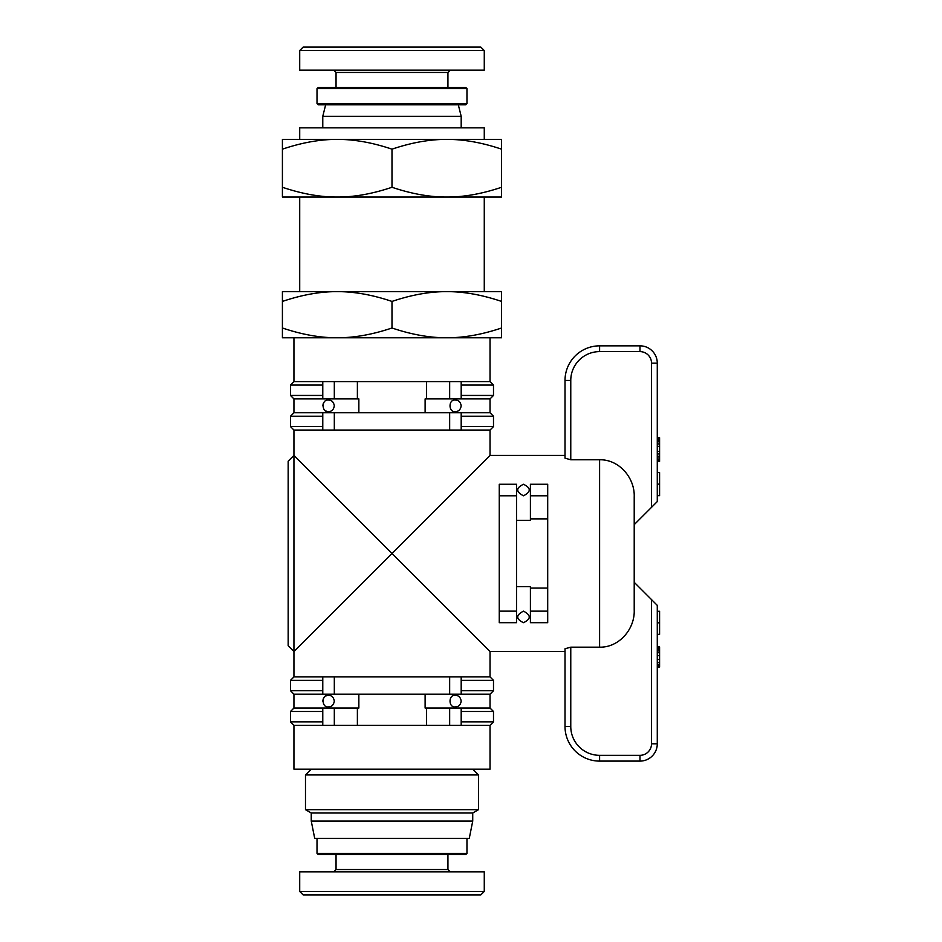<?xml version="1.0" encoding="UTF-8"?>
<svg xmlns="http://www.w3.org/2000/svg" width="942" height="942" viewBox="0 0 942 942"><rect width="100%" height="100%" fill="white"/><g stroke="black" fill="none" stroke-linecap="round" stroke-linejoin="round"><path stroke-width="1.41" d="M447.933 72.475L447.933 87.476L465.807 87.476L318.16 87.476L336.047 87.476L336.047 72.475L447.933 72.475L450.241 70.167M317.007 103.62L318.16 104.774L465.807 104.774L466.961 103.62L317.007 103.62L317.007 88.63L466.961 88.63L465.807 87.476M299.709 50.562L299.709 70.167L484.27 70.167L484.27 50.562L480.809 47.1L303.171 47.1L299.709 50.562L484.27 50.562M325.661 104.774L322.776 116.313L461.191 116.313L461.191 127.841M484.27 139.381L484.27 127.841L299.709 127.841L299.709 139.381M391.99 854.524L318.16 854.524L465.807 854.524L447.933 854.524L447.933 869.525L336.047 869.525L333.739 871.833M484.27 891.438L484.27 871.833L299.709 871.833L299.709 891.438L303.171 894.9L480.809 894.9L484.27 891.438L299.709 891.438M311.249 769.167L305.479 774.936L478.501 774.936L478.501 809.673L305.479 809.673L311.249 813.005L311.249 821.083L472.731 821.083L469.269 838.38L314.71 838.38L311.249 821.083M478.501 809.673L472.731 813.005L311.249 813.005M293.939 337.778L293.939 381.604L322.776 381.604L322.776 398.913L293.939 398.913L293.939 412.749L322.776 412.749L322.776 430.047L293.939 430.047L293.939 455.433L288.17 461.191L288.17 645.753L293.939 651.523L293.939 676.898L322.776 676.898L322.776 694.195L293.939 694.195L293.939 708.043L322.776 708.043L322.776 725.34L293.939 725.34L293.939 769.167L490.028 769.167L490.028 725.34L461.191 725.34L461.191 708.043L490.028 708.043L490.028 694.195L461.191 694.195L461.191 676.898L490.028 676.898L490.028 651.523L391.99 553.472L293.939 651.523L293.939 455.433L391.99 553.472L490.028 455.433L565.012 455.433L565.012 380.45A34.607 34.607 0 0 1 599.607 345.844A34.607 34.607 0 0 0 565.012 380.45L565.012 458.177L570.77 459.767L570.77 380.45A28.837 28.837 0 0 1 599.607 351.613L639.983 351.613A11.54 11.54 0 0 1 651.523 363.153L651.523 507.338L657.281 501.568L657.281 363.153A17.297 17.297 0 0 0 639.983 345.844L599.607 345.844L599.607 351.613M523.481 611.146C531.158 615.138 531.158 618.976 523.481 622.686C515.816 618.988 515.816 615.138 523.481 611.146C515.816 615.138 515.816 618.988 523.481 622.686M523.481 495.798C531.158 491.818 531.158 487.968 523.481 484.27C531.158 487.968 531.158 491.818 523.481 495.798C515.816 491.806 515.816 487.968 523.481 484.27M490.028 651.523L565.012 651.523L565.012 726.494A34.607 34.607 0 0 0 599.607 761.101L639.983 761.101A17.297 17.297 0 0 0 657.281 743.791L657.281 605.376L651.523 599.607L651.523 743.791A11.54 11.54 0 0 1 639.983 755.331L599.607 755.331A28.837 28.837 0 0 1 570.77 726.494L565.012 726.494L565.012 648.767L570.77 647.178L599.607 647.178C619.165 647.625 634.99 628.997 634.213 609.98L634.213 496.964C634.99 477.959 619.165 459.319 599.607 459.767L570.77 459.767M499.26 484.27L516.557 484.27L499.26 484.27L499.26 495.798L516.557 495.798L516.557 484.27M516.557 520.337L530.405 520.337L530.405 495.798L547.702 495.798L547.702 588.079L530.405 588.079L530.405 586.607L516.557 586.607M530.405 484.27L547.702 484.27L530.405 484.27L530.405 495.798M334.316 701.119L334.316 701.119C333.656 704.922 331.737 706.841 328.546 706.889C321.352 708.031 321.352 694.195 328.546 695.349C331.737 695.384 333.656 697.316 334.316 701.119M457.188 706.606L457.812 706.37L457.188 706.606M461.191 701.119C460.544 704.934 458.613 706.865 455.433 706.889C448.239 708.007 448.239 694.23 455.433 695.349C458.613 695.373 460.544 697.292 461.191 701.119L461.191 701.107M457.812 695.867L457.188 695.62L457.812 695.867M334.316 405.825L334.316 405.825C333.656 409.64 331.737 411.56 328.546 411.595C321.352 412.749 321.352 398.913 328.546 400.067C331.737 400.103 333.656 402.022 334.316 405.825L334.316 405.767M457.188 411.324L457.812 411.077L457.188 411.324M457.812 400.574L457.188 400.338L457.812 400.574M455.433 400.067C458.613 400.091 460.544 402.01 461.191 405.825C460.544 409.652 458.613 411.572 455.433 411.595C448.239 412.714 448.239 398.937 455.433 400.067M358.855 412.749L358.855 398.913L357.383 398.913L357.383 381.604L449.664 381.604L449.664 398.913L425.113 398.913L425.113 412.749M490.028 455.433L490.028 430.047L461.191 430.047L461.191 412.749L490.028 412.749L490.028 398.913L461.191 398.913L461.191 381.604L490.028 381.604L493.49 385.066L493.49 395.452L461.191 395.452L461.191 381.604L449.664 381.604M425.113 694.195L425.113 708.043L426.596 708.043L426.596 725.34L357.383 725.34L357.383 708.043L358.855 708.043L358.855 694.195M449.664 430.047L334.316 430.047L334.316 412.749L449.664 412.749L449.664 430.047L461.191 430.047L461.191 412.749L449.664 412.749M426.596 381.604L426.596 398.913M334.316 381.604L322.776 381.604L322.776 398.913L334.316 398.913L334.316 381.604L357.383 381.604M326.792 400.338L326.168 400.574M323.247 403.565L322.776 405.825M326.168 411.077L326.792 411.324M449.664 694.195L334.316 694.195L334.316 676.898L449.664 676.898L449.664 694.195L461.191 694.195L461.191 676.898L449.664 676.898M334.316 708.043L322.776 708.043L322.776 725.34L334.316 725.34L334.316 708.043L357.383 708.043M426.596 708.043L449.664 708.043L449.664 725.34L426.596 725.34M326.792 695.62L326.168 695.867M323.247 698.858L322.776 701.119M326.168 706.37L326.792 706.606M516.557 622.686L499.26 622.686L516.557 622.686L516.557 611.146L499.26 611.146L499.26 495.798M516.557 495.798L516.557 611.146M547.702 622.686L547.702 611.146L530.405 611.146L530.405 622.686L547.702 622.686L530.405 622.686M530.405 611.146L530.405 588.079M530.405 518.865L547.702 518.865M449.664 398.913L461.191 398.913L461.191 395.452M334.316 412.749L322.776 412.749L322.776 430.047L334.316 430.047M357.383 398.913L334.316 398.913M334.316 676.898L322.776 676.898L322.776 694.195L334.316 694.195M449.664 725.34L461.191 725.34L461.191 708.043L449.664 708.043M357.383 725.34L334.316 725.34M547.702 495.798L547.702 484.27M499.26 611.146L499.26 622.686M547.702 588.079L547.702 611.146M461.191 416.211L493.49 416.211L493.49 426.596L461.191 426.596M293.939 412.749L290.477 416.211L322.776 416.211M322.776 426.596L290.477 426.596L290.477 416.211M461.191 385.066L493.49 385.066M293.939 381.604L290.477 385.066L322.776 385.066M322.776 395.452L290.477 395.452L290.477 385.066M461.191 680.359L493.49 680.359L493.49 690.733L461.191 690.733M293.939 676.898L290.477 680.359L322.776 680.359M322.776 690.733L290.477 690.733L290.477 680.359M461.191 711.493L493.49 711.493L493.49 721.878L461.191 721.878M293.939 708.043L290.477 711.493L322.776 711.493M322.776 721.878L290.477 721.878L290.477 711.493M651.523 507.338L634.213 524.635L634.213 534.444M634.213 572.5L634.213 582.309L651.523 599.607M657.281 495.657L659.588 495.657L659.588 472.59L657.281 472.59M657.281 484.129L659.588 484.129M657.281 634.355L659.588 634.355L659.588 611.287L657.281 611.287M657.281 622.815L659.588 622.815M657.281 461.403L659.588 461.403L659.588 437.677L657.281 437.677M657.281 438.301L659.588 438.301M657.281 438.901L659.588 438.901M657.281 440.244L659.588 440.244M657.281 441.845L659.588 441.845M657.281 443.918L659.588 443.918M657.281 446.355L659.588 446.355M657.281 451.477L659.588 451.477M657.281 453.973L659.588 453.973M657.281 456.234L659.588 456.234M657.281 457.977L659.588 457.977M657.281 459.943L659.588 459.943M657.281 460.862L659.588 460.862M657.281 667.136L659.588 667.136L659.588 646.871L657.281 646.871M657.281 646.942L659.588 646.942M657.281 647.166L659.588 647.166M657.281 648.296L659.588 648.296M657.281 649.45L659.588 649.45M657.281 650.969L659.588 650.969M657.281 652.712L659.588 652.712M657.281 655.597L659.588 655.597M657.281 659.494L659.588 659.494M657.281 662.485L659.588 662.485M657.281 664.334L659.588 664.334M657.281 665.664L659.588 665.664M657.281 666.653L659.588 666.653M501.568 197.055L282.412 197.055L282.412 187.27C301.958 193.852 320.221 197.114 337.201 197.055C354.18 197.114 372.443 193.852 391.99 187.27C411.536 193.852 429.799 197.114 446.779 197.055C463.758 197.114 482.021 193.852 501.568 187.27L501.568 197.055M282.412 149.166L282.412 139.381L446.779 139.381C429.799 139.322 411.536 142.583 391.99 149.166C372.443 142.583 354.18 139.322 337.201 139.381C320.221 139.322 301.958 142.583 282.412 149.166L282.412 187.27M391.99 149.166L391.99 187.27M501.568 149.166C482.021 142.583 463.758 139.322 446.779 139.381L501.568 139.381L501.568 187.27M282.412 301.428L282.412 291.631L446.779 291.631C429.788 291.573 411.524 294.834 391.99 301.428C372.443 294.834 354.18 291.573 337.201 291.631C320.209 291.573 301.946 294.834 282.412 301.428L282.412 327.993C301.946 334.575 320.209 337.837 337.201 337.778C354.18 337.837 372.443 334.575 391.99 327.993C411.524 334.575 429.788 337.837 446.779 337.778C463.77 337.837 482.033 334.575 501.568 327.993L501.568 337.778L282.412 337.778L282.412 327.993M391.99 301.428L391.99 327.993M446.779 291.631L501.568 291.631L501.568 301.428C482.033 294.834 463.77 291.573 446.779 291.631M501.568 301.428L501.568 327.993M466.961 838.38L466.961 853.37L317.007 853.37L318.16 854.524M599.607 459.767L599.607 647.178M570.77 726.494L570.77 647.178M639.983 351.613L639.983 345.844M565.012 380.45L570.77 380.45M651.523 363.153L657.281 363.153M565.012 726.494A34.607 34.607 0 0 0 599.607 761.101L599.607 755.331L639.983 755.331L639.983 761.101A17.297 17.297 0 0 0 657.281 743.791L651.523 743.791M317.007 88.63L318.16 87.476M484.27 197.055L484.27 291.631M466.961 853.37L465.807 854.524M472.731 769.167L478.501 774.936M472.731 813.005L472.731 821.083M490.028 337.778L490.028 381.604M490.028 430.047L493.49 426.596M293.939 430.047L290.477 426.596M490.028 412.749L493.49 416.211M490.028 398.913L493.49 395.452M293.939 398.913L290.477 395.452M490.028 676.898L493.49 680.359M490.028 694.195L493.49 690.733M293.939 694.195L290.477 690.733M490.028 708.043L493.49 711.493M490.028 725.34L493.49 721.878M293.939 725.34L290.477 721.878M305.479 774.936L305.479 809.673M336.047 854.524L336.047 869.525M447.933 869.525L450.241 871.833M317.007 838.38L317.007 853.37M299.709 197.055L299.709 291.631M322.776 116.313L322.776 127.841M458.307 104.774L461.191 116.313M336.047 72.475L333.739 70.167M466.961 103.62L466.961 88.63"/></g></svg>
